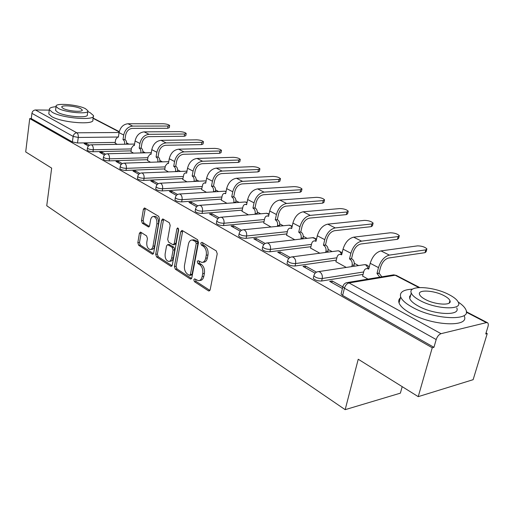 <?xml version="1.0" encoding="UTF-8"?>
<svg xmlns="http://www.w3.org/2000/svg" width="514" height="514" viewBox="0 0 514 514"><rect width="100%" height="100%" fill="white"/><g stroke="black" fill="none" stroke-linecap="round" stroke-linejoin="round"><path stroke-width="0.77" d="M193.804 279.738L194.453 281.685L208.433 290.821L208.986 291.008L210.162 289.723L217.229 253.755L216.259 250.903L201.931 242.306L200.743 243.148L201.404 245.101L203.223 246.206C205.735 248.153 206.75 251.147 206.268 255.188L205.69 258.182C205.054 260.932 203.769 262.346 201.841 262.416L198.076 260.649L197.247 261.568L197.903 263.521L199.708 264.652C202.188 266.644 203.191 269.632 202.715 273.628L202.15 276.577C201.533 279.243 200.293 280.612 198.423 280.689L194.607 278.845L193.804 279.738M195.519 279.327L196.123 281.447L209.905 290.423M202.516 242.659L203.088 244.915L204.913 246.013L203.223 246.206M198.995 261.118L199.586 263.309L201.392 264.44L199.708 264.652M140.823 232.251L140.418 232.116L139.384 233.382L137.836 242.679L138.651 245.242L152.17 254.07L152.607 254.218L153.66 252.972L159.533 218.977L158.672 216.349L144.479 207.939L143.393 209.249L141.498 220.673L142.327 223.243L148.527 226.982L149.6 225.691L150.57 219.986C151.039 217.718 152.015 216.548 153.506 216.484C156.018 217.268 157.136 219.716 156.86 223.828L153.011 246.167C152.555 248.352 151.617 249.47 150.191 249.534C147.672 248.744 146.541 246.296 146.805 242.184L147.428 238.509L146.593 235.913L140.823 232.251M418.865 287.544L395.163 275.234L349.025 282.938L441.025 333.682L486.398 322.619L487.503 322.728C488.371 323.345 488.525 324.649 487.972 326.641L485.73 333.978L487.233 333.592L473.124 379.685L418.229 396.647L358.232 359.241L345.164 409.664L46.742 205.748L51.663 168.117L25.7 151.926L29.722 118.586L432.242 347.76L433.951 347.323L436.18 339.548L344.425 288.206L342.857 286.748L343.044 286.022M418.229 396.647L432.242 347.76M174.439 266.49L175.325 269.195L190.167 278.89L190.681 279.063L191.818 277.791L198.488 242.46L197.549 239.678L182.354 230.561L181.917 230.42L180.742 231.763L174.439 266.49L176.103 266.278L176.989 268.983L191.574 278.479M170.719 266.188L156.564 256.942L155.71 254.308L161.627 220.243L162.758 218.913L169.299 222.723L170.179 225.395L167.692 239.434L168.573 242.107L173.122 244.818L174.252 243.52L176.9 228.801L177.715 227.863L178.647 229.848L172.286 265.089L171.194 266.348L170.719 266.188L171.856 266.046M115.239 142.41L77.505 142.988L78.269 137.456L73.142 136.403L31.919 113.337C32.356 111.275 33.532 110.157 35.44 109.97L49.267 110.124M487.233 333.592L486.038 332.963M358.573 265.565L354.313 263.316M332.147 251.59L328.131 249.47M307.083 238.342L303.299 236.337M283.291 225.762L279.719 223.873M260.669 213.798L257.296 212.012M239.138 202.413L235.945 200.73M218.617 191.561L215.597 189.968M199.034 181.211L196.187 179.701M180.337 171.323L177.638 169.896M162.456 161.871L159.899 160.516M145.346 152.819L142.924 151.54M128.956 144.151L126.662 142.943M402.192 386.65L400.374 393.159L345.164 409.664M29.722 118.586L31.283 118.599L31.919 113.337M441.025 333.682C438.879 334.492 437.266 336.445 436.18 339.548M362.633 276.037L368.011 279.108M342.825 286.889L332.224 280.965L331.838 282.572M332.224 280.965L329.692 281.376L342.42 288.515M335.925 261.69L346.25 267.415M316.476 272.157L305.515 266.027L305.155 267.608M305.515 266.027L302.99 266.393L315.127 273.197M310.604 248.095L319.817 253.216M290.114 257.418L280.246 251.899L279.912 253.441M280.246 251.899L277.727 252.22L288.804 258.433M286.574 235.194L294.773 239.755M265.179 243.475L256.3 238.515L255.985 240.019M256.3 238.515L253.787 238.785L263.9 244.465M263.74 222.935L271.007 226.989M241.548 230.266L233.581 225.807L233.285 227.284M233.581 225.807L231.082 226.044L240.308 231.223M242.01 211.267L248.429 214.852M219.131 217.73L211.993 213.74L211.717 215.186M211.993 213.74L209.506 213.94L217.923 218.662M221.316 200.152L226.944 203.313M197.832 205.818L191.452 202.253L191.195 203.672M191.452 202.253L188.979 202.426L196.65 206.731M201.572 189.544L206.48 192.32M177.574 194.491L171.888 191.317L171.644 192.705M171.888 191.317L169.434 191.459L176.418 195.378M182.721 179.425L186.968 181.834M158.273 183.697L153.23 180.883L153.005 182.245M153.23 180.883L150.795 181.005L157.143 184.565M164.698 169.748L168.341 171.83M139.872 173.411L135.42 170.924L135.208 172.261M135.42 170.924L132.998 171.021L138.767 174.259M147.46 160.49L150.544 162.263M122.3 163.587L118.4 161.402L118.194 162.713M118.4 161.402L115.997 161.48L121.227 164.416M130.954 151.624L133.518 153.114M105.518 154.2L102.113 152.298L101.926 153.583M102.113 152.298L99.729 152.356L104.458 155.01M131.07 150.865L92.976 151.739L93.265 149.741C90.207 149.606 88.267 149.06 87.451 148.116L87.483 147.929M147.595 159.687L109.135 160.876L109.443 158.839C106.321 158.717 104.329 158.151 103.468 157.143L103.5 156.943M164.846 168.894L126.026 170.43L126.354 168.348C123.167 168.239 121.118 167.648 120.212 166.587L120.25 166.356M182.881 178.519L143.714 180.427L144.061 178.307C140.797 178.21 138.69 177.593 137.733 176.469L137.778 176.212M201.751 188.58L162.238 190.9L162.61 188.741C159.269 188.651 157.098 188.015 156.089 186.813L156.134 186.531M221.515 199.117L181.667 201.886L182.065 199.683C178.647 199.612 176.405 198.937 175.338 197.665L175.396 197.344M242.235 210.155L202.073 213.426L202.497 211.177C199.002 211.119 196.682 210.412 195.545 209.057L195.616 208.697M263.99 221.74L223.526 225.556L223.982 223.256C220.397 223.217 218 222.478 216.786 221.033L216.869 220.628M286.863 233.909L246.11 238.323L246.598 235.977C242.929 235.958 240.443 235.181 239.151 233.632L239.248 233.176M310.925 246.701L269.921 251.783L270.441 249.386C266.676 249.393 264.1 248.57 262.712 246.913L262.827 246.399M336.291 260.174L295.055 265.995L295.608 263.541C291.753 263.579 289.074 262.705 287.589 260.926L287.724 260.347M363.057 274.38L321.629 281.017L322.227 278.511C318.262 278.575 315.48 277.65 313.874 275.735L314.035 275.08M89.455 145.224L86.519 143.579L84.155 143.618L88.421 146.015M115.13 143.123L117.211 144.357M86.519 143.579L86.339 144.845M87.194 149.927L87.168 150.107C87.984 151.065 89.918 151.611 92.976 151.739M103.198 158.974L103.166 159.179C104.021 160.188 106.012 160.753 109.135 160.876M119.923 168.431L119.89 168.663C120.79 169.729 122.84 170.32 126.026 170.43M137.431 178.326L137.392 178.583C138.343 179.714 140.45 180.33 143.714 180.427M155.768 188.683L155.723 188.972C156.731 190.174 158.903 190.816 162.238 190.9M175.004 199.548L174.946 199.869C176.013 201.147 178.255 201.816 181.667 201.886M195.198 210.946L195.127 211.305C196.264 212.667 198.577 213.374 202.073 213.426M216.42 222.922L216.343 223.327C217.557 224.779 219.947 225.524 223.526 225.556M238.766 235.521L238.669 235.977C239.967 237.532 242.447 238.31 246.11 238.323M262.313 248.795L262.204 249.309C263.586 250.973 266.162 251.796 269.921 251.783M287.172 262.795L287.043 263.374C288.527 265.16 291.2 266.034 295.055 265.995M313.444 277.586L313.289 278.241C314.889 280.162 317.671 281.087 321.629 281.017M31.283 118.599L72.384 141.941L77.505 142.988M433.951 347.323L342.632 295.454L341.078 293.976L341.257 293.243M199.361 280.554L200.1 280.451C201.97 280.374 203.216 279.006 203.833 276.339L202.15 276.577M201.392 264.44C203.872 266.425 204.88 269.413 204.399 273.397L203.833 276.339M202.741 262.307L203.531 262.204C205.459 262.134 206.737 260.72 207.38 257.97L205.69 258.182M204.913 246.013C207.425 247.96 208.44 250.954 207.958 254.989L207.38 257.97M182.727 230.78L176.103 266.278M189.268 275.266L190.418 274.495L196.239 243.533L195.59 241.593L192.21 239.98C190.289 240.057 189.017 241.477 188.4 244.246L184.507 265.269C184.057 269.163 185.027 272.092 187.417 274.065L189.268 275.266M189.814 275.363L191.298 275.157L192.095 274.264L190.418 274.495M193.103 239.884L195.384 240.276L197.273 241.413L197.929 243.353L192.095 274.264M172.055 265.764L158.216 256.749L156.564 256.942M163.587 219.298L157.368 254.115L158.216 256.749M173.353 244.792L174.792 244.638L175.923 243.34L178.564 228.717M165.142 253.852C164.859 258.079 166.048 260.604 168.708 261.427C170.185 261.363 171.162 260.232 171.644 258.028L173.077 250.048L172.19 247.356L167.654 244.638L166.542 245.93L165.142 253.852M169.35 261.35L170.372 261.221C171.849 261.157 172.826 260.033 173.308 257.835L171.644 258.028M169.093 244.484L173.861 247.176L174.747 249.862L173.308 257.835M150.756 249.476L151.842 249.354C153.268 249.29 154.206 248.172 154.663 245.994L153.011 246.167M154.669 216.388L155.17 216.349C157.682 217.133 158.8 219.574 158.518 223.686L154.663 245.994M145.321 208.337L143.143 220.532L143.971 223.102L149.349 226.436M141.254 232.527L139.474 242.512L140.296 245.075L153.442 253.64M426.729 249.541L426.138 251.712L425.046 252.663L388.584 258.015C384.902 259.05 382.223 262.14 380.54 267.299L379.043 273.101L376.993 273.435L378.49 267.614C380.765 260.656 384.382 256.486 389.342 255.105L425.81 249.862L426.903 248.917C424.885 246.945 421.756 245.93 417.503 245.872L380.99 250.909C376.03 252.252 372.432 256.383 370.196 263.296L368.724 269.079L367.06 268.559C365.441 268.616 364.349 269.593 363.79 271.482L362.595 276.198M379.043 273.101L381.818 276.815M379.775 277.149L376.993 273.435M368.101 268.392L368.936 268.237M399.166 236.241L398.594 238.406L397.438 239.318L360.847 243.989C357.172 244.94 354.531 247.934 352.938 252.972L351.537 258.651L349.488 258.94L350.889 253.248C353.041 246.45 356.6 242.415 361.56 241.143L398.157 236.575L399.314 235.675C397.438 233.831 394.424 232.874 390.274 232.791L353.651 237.166C348.691 238.412 345.151 242.409 343.031 249.161L341.656 254.815L340.133 254.334C338.578 254.391 337.537 255.355 336.998 257.231L335.886 261.844M351.537 258.651L351.794 258.786C353.812 260.142 354.602 262.204 354.152 264.961L352.103 265.263C352.546 262.5 351.762 260.437 349.745 259.075L349.488 258.94M351.775 266.586L352.103 265.263M341.328 254.173L341.842 254.07M353.825 266.278L354.152 264.961M372.997 223.622L372.451 225.781L371.236 226.655L334.582 230.702C330.907 231.583 328.317 234.487 326.801 239.402L325.49 244.96L323.434 245.217L324.745 239.646C326.795 233.003 330.29 229.09 335.244 227.914L371.911 223.969L373.125 223.108C371.378 221.386 368.474 220.474 364.426 220.377L327.746 224.149C322.798 225.299 319.316 229.173 317.299 235.772L316.02 241.304L314.613 240.86C313.122 240.912 312.12 241.869 311.612 243.726L310.572 248.243M325.49 244.96L325.735 245.088C327.649 246.386 328.395 248.384 327.983 251.076L325.934 251.34C326.345 248.641 325.593 246.643 323.679 245.345L323.434 245.217M325.67 252.445L325.934 251.34M327.72 252.175L327.983 251.076M412.62 289.144C403.394 289.613 399.41 292.196 400.663 296.899C401.935 300.195 405.88 303.671 412.491 307.321C434.311 319.792 472.013 321.334 465.954 309.916C464.919 307.404 462.337 304.783 458.212 302.046M400.406 297.857C398.806 299.206 398.356 300.896 399.044 302.919C400.297 306.267 404.222 309.775 410.808 313.456C432.537 326.037 470.181 327.476 464.187 315.911M456.74 307.925C460.987 316.123 434.079 314.998 418.383 306.106C413.571 303.472 410.692 300.953 409.742 298.55L409.6 296.552L410.731 294.927M449.043 294.638C433.373 286.24 407.57 284.962 411.258 292.993C412.215 295.364 415.113 297.857 419.938 300.472C435.699 309.293 462.645 310.482 458.359 302.38C457.242 299.861 454.138 297.278 449.043 294.638M425.258 299.405C435.403 305.04 452.635 305.817 449.943 300.606C449.242 299 447.264 297.349 444.012 295.646C433.9 290.185 417.15 289.376 419.591 294.554C420.227 296.103 422.116 297.715 425.258 299.405M449.724 301.345L450.11 301.577M56.045 106.687C51.4 107.066 49.164 108.03 49.338 109.578L52.287 112.303C62.682 118.419 95.989 120.912 93.439 115.541L90.123 112.656L87.753 111.589M48.888 113.086L48.791 113.87L51.734 116.627C62.098 122.807 95.373 125.223 92.835 119.775L93.317 116.402M87.785 111.358L87.316 114.667C89.089 118.535 65.227 116.729 57.729 112.354L55.563 110.375L55.64 109.816M85.51 108.724C77.916 104.509 54.638 102.627 56.077 106.43L58.243 108.383C65.76 112.72 89.648 114.571 87.868 110.761L85.51 108.724M63.183 108.441C68.034 111.223 83.358 112.418 82.246 109.97L80.749 108.666C75.866 105.935 60.8 104.727 61.764 107.175L63.183 108.441M348.126 211.627L347.605 213.785L346.333 214.621L309.666 218.097C306.003 218.913 303.453 221.727 302.014 226.539L300.78 231.981L298.73 232.199L299.958 226.751C301.904 220.255 305.348 216.458 310.289 215.372L346.969 211.993L348.235 211.164C346.603 209.551 343.808 208.684 339.85 208.568L303.17 211.794C298.236 212.86 294.811 216.619 292.896 223.076L291.689 228.486L290.397 228.075C288.964 228.126 288.007 229.071 287.519 230.914L286.542 235.335M300.78 231.981L301.011 232.097C302.83 233.337 303.549 235.277 303.164 237.905L301.114 238.143C301.5 235.502 300.78 233.562 298.962 232.322L298.73 232.199M300.908 239.049L301.114 238.143M302.958 238.817L303.164 237.905M324.456 200.222L323.961 202.368L322.638 203.165L286.002 206.127C282.353 206.885 279.841 209.616 278.472 214.319L277.316 219.645L275.273 219.838L276.423 214.505C278.28 208.151 281.666 204.469 286.587 203.46L323.235 200.588L324.552 199.805C323.023 198.288 320.325 197.466 316.457 197.331L279.822 200.062C274.906 201.045 271.533 204.694 269.709 211.01L268.578 216.31L267.389 215.925C266.014 215.976 265.096 216.914 264.626 218.733L263.714 223.07M277.316 219.645L277.541 219.761C279.269 220.949 279.95 222.825 279.59 225.402L277.547 225.607C277.907 223.025 277.219 221.142 275.491 219.953L275.273 219.838M277.387 226.353L277.547 225.607M279.43 226.147L279.59 225.402M301.904 189.358L301.429 191.497L300.06 192.255L263.496 194.748C259.866 195.448 257.392 198.096 256.088 202.702L255.008 207.919L252.965 208.086L254.044 202.857C255.811 196.637 259.146 193.065 264.042 192.127L300.626 189.73L301.988 188.979C300.549 187.552 297.94 186.768 294.162 186.621L257.604 188.895C252.715 189.807 249.399 193.354 247.658 199.535L246.598 204.726L245.493 204.366C244.169 204.418 243.289 205.343 242.846 207.148L241.985 211.395M255.008 207.919L255.214 208.029C256.859 209.166 257.514 210.991 257.18 213.516L255.143 213.689C255.477 211.164 254.822 209.333 253.177 208.196L252.965 208.086M255.021 214.287L255.143 213.689M257.058 214.113L257.18 213.516M280.393 178.994L279.937 181.121L278.53 181.847L242.068 183.909C238.457 184.558 236.022 187.135 234.776 191.645L233.761 196.759L231.73 196.894L232.746 191.773C234.429 185.682 237.712 182.207 242.582 181.346L279.057 179.367L280.471 178.654C279.108 177.317 276.583 176.565 272.889 176.405L236.446 178.262C231.583 179.103 228.319 182.554 226.655 188.606L225.659 193.694L224.637 193.36C223.365 193.412 222.517 194.331 222.099 196.11L221.29 200.274M233.761 196.759L233.96 196.862C235.528 197.948 236.157 199.728 235.842 202.195L233.812 202.343C234.127 199.869 233.497 198.089 231.93 197.003L231.73 196.894M233.722 202.812L233.812 202.343M235.746 202.664L235.842 202.195M259.853 169.106L259.416 171.22L257.964 171.907L221.637 173.571C218.052 174.175 215.655 176.688 214.46 181.101L213.509 186.113L211.485 186.229L212.443 181.211C214.055 175.242 217.281 171.862 222.125 171.059L258.465 169.479L259.917 168.798C258.638 167.532 256.184 166.819 252.567 166.645L216.272 168.117C211.44 168.9 208.228 172.261 206.634 178.185L205.696 183.177L204.276 182.907L202.869 184.044L201.546 189.666M213.509 186.113L213.696 186.216C215.193 187.257 215.796 188.985 215.501 191.407L213.483 191.529C213.773 189.107 213.175 187.372 211.678 186.331L211.485 186.229M213.419 191.889L213.483 191.529M215.437 191.761L215.501 191.407M240.211 159.655L239.8 161.749L238.31 162.405L202.143 163.709C198.577 164.268 196.219 166.716 195.076 171.04L194.176 175.955L192.172 176.051L193.065 171.13C194.607 165.283 197.787 161.994 202.6 161.248L238.779 160.021L240.269 159.372C239.061 158.183 236.684 157.496 233.144 157.316L197.01 158.44C192.21 159.167 189.049 162.43 187.52 168.239L186.64 173.141L185.303 172.884L183.954 174.008L182.701 179.54M194.176 175.955L194.363 176.051C195.789 177.054 196.367 178.743 196.097 181.108L194.086 181.211C194.356 178.84 193.778 177.15 192.352 176.148L192.172 176.051M221.425 150.615L221.026 152.69L219.504 153.32L183.517 154.29C179.977 154.81 177.658 157.188 176.559 161.428L175.717 166.253L173.719 166.33L174.561 161.499C176.039 155.768 179.168 152.562 183.948 151.874L219.947 150.975L221.47 150.358C220.326 149.233 218.02 148.572 214.55 148.385L178.602 149.188C173.835 149.863 170.725 153.043 169.26 158.742L168.431 163.542L167.603 163.266L165.354 165.932L164.679 169.858M175.717 166.253L175.891 166.343C177.253 167.307 177.812 168.952 177.555 171.271L175.557 171.355C175.814 169.029 175.255 167.384 173.893 166.42L173.719 166.33M203.422 141.954L203.043 144.016L201.488 144.614L165.701 145.282C162.186 145.758 159.905 148.083 158.852 152.24L158.055 156.976L156.07 157.033L156.866 152.292C158.286 146.676 161.364 143.547 166.106 142.905L201.912 142.314L203.467 141.729C202.381 140.663 200.139 140.026 196.74 139.827L160.998 140.335C156.262 140.964 153.198 144.068 151.797 149.651L151.013 154.367L150.242 154.104L148.077 156.738L147.447 160.599M158.055 156.976L158.222 157.059C159.533 157.991 160.066 159.591 159.828 161.871L157.843 161.936C158.081 159.655 157.547 158.049 156.237 157.117L156.07 157.033M186.164 133.659L185.805 135.702L184.224 136.268L148.649 136.653C145.16 137.097 142.911 139.365 141.903 143.445L141.151 148.09L139.185 148.135L139.93 143.477C141.292 137.97 144.325 134.919 149.034 134.327L184.622 134.006L186.203 133.454C185.175 132.439 182.99 131.828 179.662 131.623L144.138 131.867C139.442 132.445 136.422 135.471 135.079 140.952L134.34 145.578L133.614 145.333L131.533 147.942L130.935 151.726M141.151 148.09L141.311 148.173C142.564 149.066 143.078 150.634 142.86 152.864L140.887 152.915C141.112 150.679 140.592 149.111 139.339 148.218L139.185 148.135M169.614 125.699L169.267 127.723L167.66 128.262L132.31 128.391C128.847 128.802 126.637 131.012 125.667 135.015L124.953 139.583L123 139.609L123.707 135.034C125.018 129.631 128.005 126.65 132.67 126.103L168.033 126.039L169.646 125.512C168.663 124.549 166.536 123.964 163.272 123.752L127.98 123.745C123.321 124.279 120.347 127.234 119.055 132.612L118.355 137.161L117.68 136.93L115.676 139.506L115.11 143.226M124.953 139.583L125.108 139.66C126.296 140.508 126.797 142.018 126.605 144.196M124.651 144.228C124.844 142.05 124.343 140.534 123.154 139.686L123 139.609M196.123 281.447L194.453 281.685M203.088 244.915L201.404 245.101M199.586 263.309L197.903 263.521M117.115 137.026L78.269 137.456C78.456 135.214 77.974 133.666 76.824 132.798L119.075 132.496M119.184 131.912L93.04 118.329M35.44 109.97L76.824 132.798C74.858 133.03 73.63 134.231 73.142 136.403L72.384 141.941M486.398 322.619L466.326 312.191M131.378 148.931L93.265 149.741C93.458 147.46 92.957 145.873 91.762 144.967L91.216 144.8C89.128 144.961 87.868 146.066 87.451 148.116L87.168 150.107M147.916 157.714L109.443 158.839C109.649 156.519 109.135 154.887 107.882 153.949L107.297 153.77C105.177 153.937 103.899 155.067 103.468 157.143L103.166 159.179M165.193 166.889L126.354 168.348C126.585 165.983 126.039 164.313 124.735 163.336L124.105 163.144C121.953 163.323 120.655 164.474 120.212 166.587L119.89 168.663M183.247 176.469L144.061 178.307C144.305 175.891 143.74 174.175 142.372 173.16L141.691 172.948C139.512 173.147 138.189 174.323 137.733 176.469L137.392 178.583M202.137 186.492L162.61 188.741C162.867 186.274 162.283 184.513 160.85 183.453L160.111 183.228C157.901 183.44 156.558 184.635 156.089 186.813L155.723 188.972M221.926 196.99L182.065 199.683C182.348 197.164 181.738 195.352 180.234 194.247L179.431 194.003C177.189 194.234 175.82 195.455 175.338 197.665L174.946 199.869M242.679 207.99L202.497 211.177C202.799 208.6 202.163 206.737 200.582 205.581L199.715 205.324C197.44 205.561 196.046 206.808 195.545 209.057L195.127 211.305M264.459 219.529L223.982 223.256C224.303 220.622 223.641 218.707 221.977 217.499L221.033 217.216C218.726 217.473 217.306 218.746 216.786 221.033L216.343 223.327M287.358 231.647L246.598 235.977C246.945 233.285 246.251 231.306 244.503 230.047L243.475 229.739C241.124 230.015 239.685 231.313 239.151 233.632L238.669 235.977M311.458 244.394L270.441 249.386C270.82 246.63 270.088 244.593 268.244 243.27L267.119 242.936C264.736 243.231 263.271 244.555 262.712 246.913L262.204 249.309M336.856 257.816L295.608 263.541C296.019 260.72 295.254 258.619 293.308 257.231L292.074 256.865C289.652 257.18 288.155 258.536 287.589 260.926L287.043 263.374M363.661 271.97L322.227 278.511C322.67 275.62 321.86 273.448 319.804 271.99L318.449 271.591C315.988 271.925 314.465 273.307 313.874 275.735L313.289 278.241M317.311 271.803L364.625 264.659L365.987 265.025L368.371 268.353M363.668 264.8L364.625 264.659C366.688 264.626 368.204 265.52 369.161 267.344M291.123 257.019L338.238 250.787L339.478 251.128L341.688 254.122M337.422 250.896L338.238 250.787L342.176 252.676M266.323 243.051L313.206 237.635L314.343 237.95L316.258 240.276M312.506 237.719L316.566 238.946M242.801 229.822L289.433 225.145L290.468 225.434L292.01 227.053M288.836 225.203L292.235 226.038M220.467 217.274L266.817 213.265L268.944 214.608M266.303 213.31L269.105 213.85M199.233 205.362L245.287 201.957L246.977 202.857M244.844 201.989L247.086 202.323M179.02 194.035L224.759 191.176L226.044 191.735M224.374 191.202L226.115 191.381M159.758 183.247L205.17 180.889L206.069 181.191M204.835 180.909L206.108 180.992M141.389 172.967L186.993 171.188M186.164 171.078L187.006 171.098M123.842 163.15L168.296 161.672M107.066 153.776L151.193 152.677M91.017 144.807L134.584 144.055M342.632 295.454L344.425 288.206C345.337 285.328 346.873 283.567 349.025 282.938L347.541 282.514L346.192 282.796M341.078 293.976L342.857 286.748C343.474 284.274 345.029 282.861 347.541 282.514L393.679 274.842L396.313 275.408L392.567 275.022M204.399 273.397L202.715 273.628M207.958 254.989L206.268 255.188M209.77 290.616L208.433 290.821M182.419 231.596L180.742 231.763M191.407 278.716L190.167 278.89M176.989 268.983L175.325 269.195M197.929 243.353L196.239 243.533M197.273 241.413L195.59 241.593M195.384 240.276L193.701 240.456M157.368 254.115L155.71 254.308M163.298 220.101L161.627 220.243M175.923 243.34L174.252 243.52M178.538 228.646L176.9 228.801M174.747 249.862L173.077 250.048M173.861 247.176L172.19 247.356M169.761 244.606L168.097 244.786M158.518 223.686L156.86 223.828M149.092 226.764L148.122 226.847M143.971 223.102L142.327 223.243M143.143 220.532L141.498 220.673M145.051 209.127L143.393 209.249M153.217 253.955L152.17 254.07M140.296 245.075L138.651 245.242M139.474 242.512L137.836 242.679M141.029 233.227L139.384 233.382M425.046 252.663L425.81 249.862M379.313 273.242L377.263 273.577M378.49 267.614L370.196 263.296M389.342 255.105L380.99 250.909M397.438 239.318L398.157 236.575M351.794 258.786L349.745 259.075M350.889 253.248L343.031 249.161M361.56 241.143L353.651 237.166M371.236 226.655L371.911 223.969M325.735 245.088L323.679 245.345M324.745 239.646L317.299 235.772M335.244 227.914L327.746 224.149M346.333 214.621L346.969 211.993M301.011 232.097L298.962 232.322M299.958 226.751L292.896 223.076M310.289 215.372L303.17 211.794M322.638 203.165L323.235 200.588M277.541 219.761L275.491 219.953M276.423 214.505L269.709 211.01M286.587 203.46L279.822 200.062M300.06 192.255L300.626 189.73M255.214 208.029L253.177 208.196M254.044 202.857L247.658 199.535M264.042 192.127L257.604 188.895M278.53 181.847L279.057 179.367M233.96 196.862L231.93 197.003M232.746 191.773L226.655 188.606M242.582 181.346L236.446 178.262M257.964 171.907L258.465 169.479M213.696 186.216L211.678 186.331M212.443 181.211L206.634 178.185M222.125 171.059L216.272 168.117M238.31 162.405L238.779 160.021M194.363 176.051L192.352 176.148M193.065 171.13L187.52 168.239M202.6 161.248L197.01 158.44M219.504 153.32L219.947 150.975M175.891 166.343L173.893 166.42M174.561 161.499L169.26 158.742M183.948 151.874L178.602 149.188M201.488 144.614L201.912 142.314M158.222 157.059L156.237 157.117M156.866 152.292L151.797 149.651M166.106 142.905L160.998 140.335M184.224 136.268L184.622 134.006M141.311 148.173L139.339 148.218M139.93 143.477L135.079 140.952M149.034 134.327L144.138 131.867M167.66 128.262L168.033 126.039M125.108 139.66L123.154 139.686M123.707 135.034L119.055 132.612M132.67 126.103L127.98 123.745M119.248 131.635L93.079 118.053M487.407 322.676L466.339 311.747M419.63 287.506L396.313 275.408M193.894 239.8L192.21 239.98M169.318 244.458L167.654 244.638M155.17 216.349L153.506 216.484M368.93 268.269L367.06 268.559M341.829 254.102L340.133 254.334M316.161 240.674L314.613 240.86M400.663 296.899L399.044 302.919M409.742 298.55L411.258 292.993M449.242 303.016L449.943 300.606M49.338 109.578L48.791 113.87M55.563 110.375L56.077 106.43M82.195 110.349L82.246 109.97M291.817 227.927L290.397 228.075M268.687 215.809L267.389 215.925M246.688 204.276L245.493 204.366M225.742 193.29L224.637 193.36M205.767 182.811L204.745 182.862M186.704 172.8L185.753 172.839M168.489 163.234L167.603 163.266M151.065 154.084L150.242 154.104M134.379 145.321L133.614 145.333M118.393 136.917L117.68 136.93"/></g></svg>
